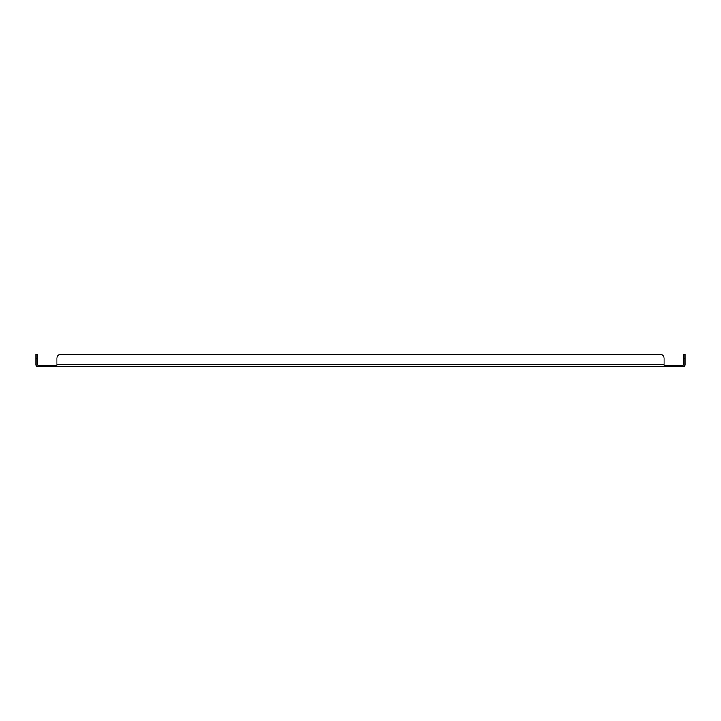 <?xml version="1.0" encoding="UTF-8"?>
<svg xmlns="http://www.w3.org/2000/svg" width="721" height="721" viewBox="0 0 721 721"><rect width="100%" height="100%" fill="white"/><g stroke="black" fill="none" stroke-linecap="round" stroke-linejoin="round"><path stroke-width="1.08" d="M42.287 365.159L38.132 365.159L38.132 366.737L42.287 366.737L42.287 365.159L56.878 365.159M678.713 365.159L678.713 366.737L682.868 366.737L682.868 365.159L664.122 365.159M38.132 366.737A2.082 2.082 0 0 1 36.05 364.664L36.05 354.263L37.627 354.263L37.627 364.664A0.496 0.496 0 0 0 38.132 365.159M678.713 366.737L42.287 366.737M683.373 358.418L684.95 358.418L684.95 354.263L683.373 354.263L683.373 364.664A0.496 0.496 0 0 1 682.868 365.159M664.122 366.737L664.122 358.418L664.122 364.664L56.878 364.664L56.878 358.418L56.878 366.737M56.878 358.418A4.164 4.164 0 0 1 61.033 354.263L659.967 354.263A4.164 4.164 0 0 1 664.122 358.418M684.95 358.418L684.95 364.664A2.082 2.082 0 0 1 682.868 366.737M61.033 354.263L659.967 354.263M36.05 358.418L37.627 358.418"/></g></svg>
